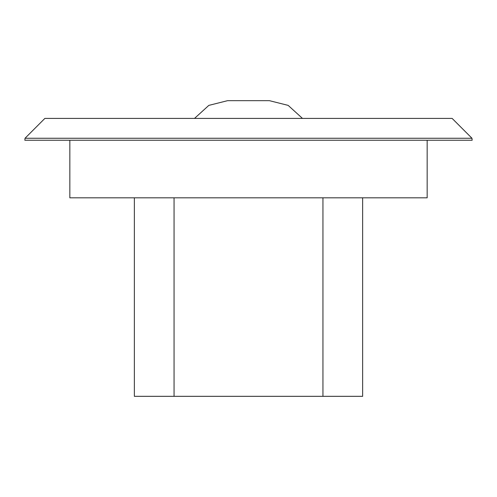 <?xml version="1.0" encoding="UTF-8"?>
<svg xmlns="http://www.w3.org/2000/svg" width="497" height="497" viewBox="0 0 497 497"><rect width="100%" height="100%" fill="white"/><g stroke="black" fill="none" stroke-linecap="round" stroke-linejoin="round"><path stroke-width="0.75" d="M362.642 197.818L362.642 396.333L134.358 396.333L134.358 197.818M322.944 197.818L322.944 396.333M174.056 197.818L174.056 396.333M427.159 140.247L427.159 197.818L69.841 197.818L69.841 140.247M472.15 140.247L24.85 140.247L25.024 138.265L471.976 138.265L472.15 140.247M471.976 138.265L452.127 118.41L44.873 118.41L25.024 138.265M302.474 118.41L288.167 105.383L269.399 100.667L227.601 100.667L208.833 105.383L194.526 118.41"/></g></svg>
